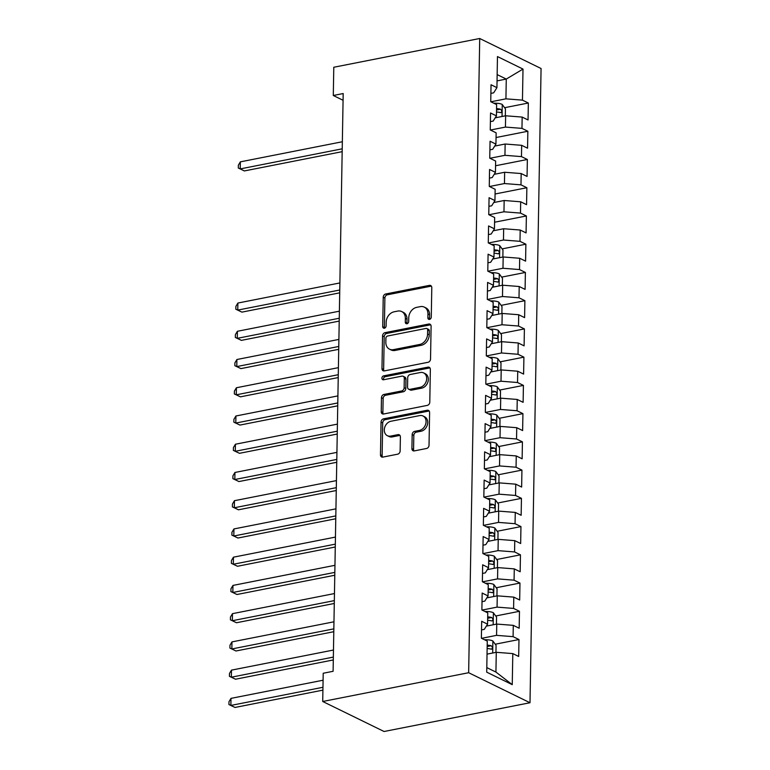 <?xml version="1.0" encoding="UTF-8"?>
<svg xmlns="http://www.w3.org/2000/svg" width="770" height="770" viewBox="0 0 770 770"><rect width="100%" height="100%" fill="white"/><g stroke="black" fill="none" stroke-linecap="round" stroke-linejoin="round"><path stroke-width="1.16" d="M429.535 319.386A2.05 1.607 -63.9 0 0 431.267 317.115L431.787 287.662A2.926 2.291 -63.9 0 0 430.642 285.516A2.926 2.291 -63.9 0 0 429.4 285.372L385.703 293.986A2.926 2.291 -63.9 0 0 383.229 297.23L382.709 326.682A2.05 1.607 -63.9 0 0 386.107 326.018L386.174 322.207A9.356 7.344 -63.9 0 1 394.096 311.802L397.744 311.08A9.356 7.344 -63.9 0 1 401.699 311.552A9.356 7.344 -63.9 0 1 405.357 318.424L405.289 322.235A2.05 1.607 -63.9 0 0 408.687 321.562L408.755 317.75A9.356 7.344 -63.9 0 1 416.676 307.355L420.324 306.633A9.356 7.344 -63.9 0 1 424.28 307.105A9.356 7.344 -63.9 0 1 427.937 313.967L427.87 317.779A2.05 1.607 -63.9 0 0 429.535 319.386M411.911 448.612A2.926 2.291 -63.9 0 0 413.057 450.758A2.926 2.291 -63.9 0 0 414.298 450.902L426.551 448.486A2.926 2.291 -63.9 0 0 429.034 445.233L429.602 412.528A2.926 2.291 -63.9 0 0 428.457 410.381A2.926 2.291 -63.9 0 0 427.225 410.237L383.518 418.851A2.926 2.291 -63.9 0 0 381.044 422.104L380.476 454.81A2.926 2.291 -63.9 0 0 381.622 456.957A2.926 2.291 -63.9 0 0 382.854 457.101L397.667 454.185A2.926 2.291 -63.9 0 0 400.14 450.931L400.381 436.936A2.926 2.291 -63.9 0 0 399.245 434.79A2.926 2.291 -63.9 0 0 398.003 434.636L390.659 436.089A7.815 6.141 -63.9 0 1 387.358 435.695A7.815 6.141 -63.9 0 1 384.567 427.937A7.815 6.141 -63.9 0 1 390.919 421.257L419.689 415.588A7.815 6.141 -63.9 0 1 423 415.983A7.815 6.141 -63.9 0 1 425.791 423.741A7.815 6.141 -63.9 0 1 419.429 430.42L414.635 431.364A2.926 2.291 -63.9 0 0 412.162 434.617L411.911 448.612L413.577 449.42A2.926 2.291 -63.9 0 0 414 450.941M322.717 701.489L468.651 672.72L530.001 702.74L384.066 731.5L322.717 701.489L323.208 673.25L333.102 671.296L343.189 93.545L333.294 95.499L343.074 100.283M333.294 95.499L333.785 67.26L479.72 38.5L468.651 672.72M428.062 362.285A2.926 2.291 -63.9 0 0 430.536 359.032L431.104 326.326A2.926 2.291 -63.9 0 0 429.968 324.18A2.926 2.291 -63.9 0 0 428.726 324.035L385.029 332.65A2.926 2.291 -63.9 0 0 382.546 335.903L381.978 368.609A2.926 2.291 -63.9 0 0 383.123 370.755A2.926 2.291 -63.9 0 0 384.355 370.899L428.062 362.285M430.353 369.427L429.785 402.132A2.926 2.291 -63.9 0 1 427.311 405.386L383.604 414A2.926 2.291 -63.9 0 1 382.372 413.856A2.926 2.291 -63.9 0 1 381.227 411.709L381.468 397.705A2.926 2.291 -63.9 0 1 383.951 394.461L401.671 390.967A2.926 2.291 -63.9 0 0 404.144 387.714L404.308 378.426A2.926 2.291 -63.9 0 0 403.162 376.28A2.926 2.291 -63.9 0 0 401.93 376.135L383.479 379.774A2.05 1.607 -63.9 0 1 383.547 375.895L427.976 367.136A2.926 2.291 -63.9 0 1 429.208 367.28A2.926 2.291 -63.9 0 1 430.353 369.427M530.001 702.74L541.069 68.511L479.72 38.5M504.591 107.694L528.345 103.016L522.455 100.139L523.003 69.069L497.468 56.576L496.929 87.645L491.039 84.758L490.74 101.707L496.631 104.585L496.429 115.875L490.548 112.998L490.249 129.938L496.14 132.825L495.938 144.115L490.057 141.237L489.758 158.177L495.639 161.055L495.447 172.355L489.556 169.477L489.268 186.417L495.149 189.295L494.956 200.595L489.066 197.717L488.767 214.657L494.658 217.535L494.456 228.834L488.575 225.947L488.276 242.897L494.167 245.774L493.965 257.065L488.084 254.187L487.785 271.136L493.676 274.014L493.474 285.304L487.593 282.426L487.294 299.366L493.175 302.254L492.983 313.544L487.092 310.666L486.804 327.606L492.685 330.484L492.492 341.784L486.601 338.906L486.303 355.846L492.194 358.724L491.992 370.024L486.111 367.136L485.812 384.086L491.703 386.964L491.501 398.254L485.62 395.376L485.321 412.325L491.212 415.203L491.01 426.493L485.119 423.615L484.831 440.556L490.711 443.443L490.519 454.733L484.628 451.855L484.34 468.795L490.221 471.673L490.028 482.973L484.137 480.095L483.839 497.035L489.73 499.913L489.528 511.213L483.647 508.335L483.348 525.275L489.239 528.153L489.037 539.452L483.156 536.565L482.857 553.514L488.738 556.392L488.546 567.683L482.655 564.805L482.367 581.745L488.247 584.632L488.055 595.922L482.164 593.044L481.876 609.984L487.757 612.862L487.564 624.162L481.673 621.284L481.375 638.224L487.266 641.102L486.717 672.162L512.252 684.655L495.928 672.066L496.275 652.306L487.035 654.125M528.345 103.016L528.047 119.956L522.166 117.079L521.964 128.369L505.438 127.079L490.442 130.034M496.053 137.522L527.854 131.256L521.964 128.369M527.854 131.256L527.556 148.196L521.665 145.318L521.473 156.608L504.947 155.319L489.941 158.274M495.562 165.752L527.354 159.486L521.473 156.608M527.354 159.486L527.065 176.436L521.175 173.548L520.982 184.848L504.456 183.549L489.45 186.513M495.072 193.992L526.863 187.726L520.982 184.848M526.863 187.726L526.565 204.666L520.684 201.788L520.481 213.088L503.965 211.788L488.96 214.743M494.571 222.232L526.372 215.966L520.481 213.088M526.372 215.966L526.074 232.906L520.193 230.028L519.991 241.328L503.465 240.028L488.469 242.983M502.127 248.883L525.881 244.206L519.991 241.328M525.881 244.206L525.583 261.146L519.702 258.268L519.5 269.558L502.974 268.268L487.968 271.223M501.636 277.123L525.39 272.445L519.5 269.558M525.39 272.445L525.092 289.385L519.201 286.507L519.009 297.797L502.483 296.508L487.477 299.463M501.145 305.363L524.89 300.675L519.009 297.797M524.89 300.675L524.601 317.625L518.711 314.738L518.518 326.037L501.992 324.738L486.986 327.702M500.654 333.593L524.399 328.915L518.518 326.037M524.399 328.915L524.101 345.855L518.22 342.977L518.018 354.277L501.491 352.978L486.496 355.933M500.163 361.833L523.908 357.155L518.018 354.277M523.908 357.155L523.61 374.095L517.729 371.217L517.527 382.517L501 381.217L486.005 384.172M499.663 390.072L523.417 385.395L517.527 382.517M523.417 385.395L523.119 402.335L517.238 399.457L517.036 410.747L500.51 409.457L485.504 412.412M499.172 418.312L522.926 413.634L517.036 410.747M522.926 413.634L522.628 430.574L516.737 427.697L516.545 438.987L500.019 437.697L485.013 440.652M498.681 446.552L522.426 441.865L516.545 438.987M522.426 441.865L522.137 458.814L516.246 455.936L516.054 467.226L499.528 465.927L484.522 468.892M498.19 474.792L521.935 470.104L516.054 467.226M521.935 470.104L521.637 487.054L515.756 484.166L515.553 495.466L499.027 494.167L484.032 497.122M497.69 503.022L521.444 498.344L515.553 495.466M521.444 498.344L521.146 515.284L515.265 512.406L515.063 523.706L498.537 522.407L483.541 525.361M497.199 531.262L520.953 526.584L515.063 523.706M520.953 526.584L520.655 543.524L514.764 540.646L514.572 551.936L498.046 550.646L483.04 553.601M496.708 559.501L520.453 554.824L514.572 551.936M520.453 554.824L520.164 571.764L514.273 568.886L514.081 580.176L497.555 578.886L482.549 581.841M496.217 587.741L519.962 583.054L514.081 580.176M519.962 583.054L519.673 600.003L513.782 597.125L513.59 608.416L497.064 607.126L482.058 610.081M495.726 615.981L519.471 611.293L513.59 608.416M519.471 611.293L519.173 628.243L513.292 625.356L513.09 636.655L496.563 635.356L481.568 638.32M495.226 644.211L518.98 639.533L513.09 636.655M518.98 639.533L518.682 656.473L512.801 653.595L512.252 684.655M481.519 629.899L484.301 629.36L487.564 624.162M512.801 653.595L496.275 652.306M482.02 601.668L484.792 601.12L488.055 595.922M496.563 635.356L496.766 624.066L486.332 626.116M513.292 625.356L496.766 624.066M482.511 573.429L485.283 572.88L488.546 567.683M497.064 607.126L497.256 595.826L486.823 597.886M513.782 597.125L497.256 595.826M483.002 545.189L485.774 544.64L489.037 539.452M497.555 578.886L497.747 567.586L487.314 569.646M514.273 568.886L497.747 567.586M483.493 516.949L486.265 516.4L489.528 511.213M498.046 550.646L498.238 539.346L487.805 541.406M514.764 540.646L498.238 539.346M483.983 488.709L486.765 488.17L490.028 482.973M498.537 522.407L498.739 511.116L488.305 513.166M515.265 512.406L498.739 511.116M484.484 460.479L487.256 459.931L490.519 454.733M499.027 494.167L499.229 482.877L488.796 484.927M515.756 484.166L499.229 482.877M484.975 432.24L487.747 431.691L491.01 426.493M499.528 465.927L499.72 454.637L489.287 456.697M516.246 455.936L499.72 454.637M485.466 404L488.238 403.451L491.501 398.254M500.019 437.697L500.211 426.397L489.778 428.457M516.737 427.697L500.211 426.397M485.957 375.76L488.738 375.211L491.992 370.024M500.51 409.457L500.712 398.157L490.269 400.217M517.238 399.457L500.712 398.157M486.447 347.52L489.229 346.981L492.492 341.784M501 381.217L501.203 369.927L490.769 371.977M517.729 371.217L501.203 369.927M486.948 319.29L489.72 318.742L492.983 313.544M501.491 352.978L501.694 341.688L491.26 343.738M518.22 342.977L501.694 341.688M487.439 291.05L490.211 290.502L493.474 285.304M501.992 324.738L502.184 313.448L491.751 315.507M518.711 314.738L502.184 313.448M487.93 262.811L490.702 262.262L493.965 257.065M502.483 296.508L502.675 285.208L492.242 287.268M519.201 286.507L502.675 285.208M488.421 234.571L491.202 234.022L494.456 228.834M502.974 268.268L503.176 256.968L492.733 259.028M519.702 258.268L503.176 256.968M488.921 206.331L491.693 205.792L494.956 200.595M503.465 240.028L503.667 228.738L493.233 230.788M520.193 230.028L503.667 228.738M489.412 178.101L492.184 177.552L495.447 172.355M503.965 211.788L504.157 200.498L493.724 202.548M520.684 201.788L504.157 200.498M489.903 149.861L492.675 149.313L495.938 144.115M504.456 183.549L504.648 172.259L494.215 174.318M521.175 173.548L504.648 172.259M490.394 121.621L493.166 121.073L496.429 115.875M504.947 155.319L505.139 144.019L494.706 146.079M521.665 145.318L505.139 144.019M490.885 93.382L493.666 92.833L496.929 87.645M505.438 127.079L505.64 115.779L495.206 117.839M522.166 117.079L505.64 115.779M486.804 667.6L495.928 672.066M497.045 80.889L506.275 79.069L497.151 74.603M522.455 100.139L505.928 98.839L490.933 101.794M505.928 98.839L506.275 79.069L523.003 69.069M429.66 319.358A2.05 1.607 -63.9 0 1 429.525 318.597L429.593 314.786A9.356 7.344 -63.9 0 0 425.935 307.913L424.28 307.105M401.699 311.552L403.355 312.36A9.356 7.344 -63.9 0 1 407.012 319.232L406.945 323.044A2.05 1.607 -63.9 0 0 407.08 323.804M431.364 286.142A2.926 2.291 -63.9 0 0 431.065 286.18L387.358 294.794A2.926 2.291 -63.9 0 0 384.885 298.048L384.365 327.491A2.05 1.607 -63.9 0 0 384.5 328.261M430.68 324.805A2.926 2.291 -63.9 0 0 430.382 324.844L386.684 333.458A2.926 2.291 -63.9 0 0 384.211 336.711L383.633 369.417A2.926 2.291 -63.9 0 0 384.057 370.938M427.658 330.051A2.05 1.607 -63.9 0 0 425.993 328.444L387.628 335.999A2.05 1.607 -63.9 0 0 385.895 338.28L385.828 342.294A9.356 7.344 -63.9 0 0 389.485 349.166A9.356 7.344 -63.9 0 0 393.441 349.638L419.66 344.469A9.356 7.344 -63.9 0 0 427.581 334.065L427.658 330.051L429.314 330.859A2.05 1.607 -63.9 0 0 428.515 329.358L426.859 328.549M389.485 349.166L391.141 349.984A9.356 7.344 -63.9 0 0 395.097 350.446L393.441 349.638M429.314 330.859L429.246 334.883A9.356 7.344 -63.9 0 1 421.315 345.278L395.097 350.446M403.162 376.28L404.828 377.098A2.926 2.291 -63.9 0 1 405.963 379.244L405.809 388.523A2.926 2.291 -63.9 0 1 403.326 391.776L385.606 395.27A2.926 2.291 -63.9 0 0 383.133 398.523L382.882 412.518A2.926 2.291 -63.9 0 0 383.306 414.039M429.93 367.906A2.926 2.291 -63.9 0 0 429.631 367.945L385.202 376.703A2.05 1.607 -63.9 0 0 383.604 379.745M420.064 387.339A7.815 6.141 -63.9 0 0 426.416 380.659A7.815 6.141 -63.9 0 0 423.625 372.901A7.815 6.141 -63.9 0 0 420.324 372.516L410.189 374.509A2.926 2.291 -63.9 0 0 407.705 377.762L407.542 387.05A2.926 2.291 -63.9 0 0 408.687 389.197A2.926 2.291 -63.9 0 0 409.929 389.341L420.064 387.339L421.719 388.147A7.815 6.141 -63.9 0 0 428.072 381.477A7.815 6.141 -63.9 0 0 425.29 373.71L423.625 372.901M408.687 389.197L410.343 390.005A2.926 2.291 -63.9 0 0 411.584 390.149L409.929 389.341M421.719 388.147L411.584 390.149M423 415.983L424.655 416.791A7.815 6.141 -63.9 0 1 427.446 424.549A7.815 6.141 -63.9 0 1 421.094 431.229L416.291 432.172A2.926 2.291 -63.9 0 0 413.817 435.425L413.577 449.42M387.358 435.695L389.014 436.513A7.815 6.141 -63.9 0 0 392.315 436.898L390.659 436.089M399.957 435.416A2.926 2.291 -63.9 0 0 399.659 435.454L392.315 436.898M429.179 411.007A2.926 2.291 -63.9 0 0 428.88 411.045L385.183 419.66A2.926 2.291 -63.9 0 0 382.7 422.913L382.132 455.619A2.926 2.291 -63.9 0 0 382.555 457.139M505.322 115.847L505.438 108.849L502.175 104.402A7.892 2.502 -179 0 0 495.62 103.228L493.811 103.199M497.228 117.435A7.892 2.502 -179 0 0 495.514 117.348M342.352 141.747L240.356 161.854L240.23 168.909L244.379 170.94L342.178 151.661M496.496 112.016A7.892 2.502 1 0 1 500.471 112.603C502.175 112.025 502.194 110.89 500.529 109.215A7.892 2.502 -179 0 0 496.554 108.628M500.471 112.603L501 112.632M496.534 109.869A4.023 1.28 1 0 1 496.968 109.918L500.529 109.215M244.379 170.94L238.296 168.033L240.23 168.909L342.226 148.812M238.296 168.033L238.344 165.213L240.356 161.854M502.858 257.036L502.974 250.038L499.711 245.591A7.892 2.502 -179 0 0 493.156 244.417L491.347 244.398M494.763 258.624A7.892 2.502 -179 0 0 493.041 258.537M339.888 282.936L237.892 303.043L237.766 310.098L241.915 312.129L339.714 292.85M494.032 253.205A7.892 2.502 1 0 1 498.007 253.792C499.711 253.214 499.73 252.079 498.065 250.404A7.892 2.502 -179 0 0 494.09 249.817M498.007 253.792L498.537 253.821M494.071 251.058A4.023 1.28 1 0 1 494.504 251.107L498.065 250.404M241.915 312.129L235.832 309.222L237.766 310.098L339.762 290.001M235.832 309.222L235.88 306.402L237.892 303.043M502.358 285.275L502.483 278.278L499.22 273.831A7.892 2.502 -179 0 0 492.665 272.657L490.856 272.628M494.273 286.864A7.892 2.502 -179 0 0 492.55 286.777M339.387 311.176L237.401 331.283L237.276 338.338L241.414 340.369L339.214 321.09M493.541 281.445A7.892 2.502 1 0 1 497.516 282.032C499.22 281.454 499.239 280.319 497.574 278.644A7.892 2.502 -179 0 0 493.599 278.057M497.516 282.032L498.036 282.061M493.58 279.298A4.023 1.28 1 0 1 494.013 279.346L497.574 278.644M241.414 340.369L235.341 337.462L237.276 338.338L339.262 318.241M235.341 337.462L235.389 334.642L237.401 331.283M501.867 313.506L501.992 306.508L498.719 302.061A7.892 2.502 -179 0 0 492.174 300.897L490.355 300.868M493.782 315.103A7.892 2.502 -179 0 0 492.059 315.017M338.896 339.416L236.9 359.513L236.785 366.578L240.923 368.609L338.723 349.33M493.05 309.684A7.892 2.502 1 0 1 497.025 310.272C498.729 309.684 498.748 308.558 497.083 306.883A7.892 2.502 -179 0 0 493.108 306.296M497.025 310.272L497.545 310.3M493.089 307.538A4.023 1.28 1 0 1 493.522 307.586L497.083 306.883M240.923 368.609L234.85 365.702L236.785 366.578L338.771 346.471M234.85 365.702L234.898 362.882L236.9 359.513M501.376 341.745L501.501 334.748L498.228 330.301A7.892 2.502 -179 0 0 491.683 329.127L489.864 329.108M493.281 343.343A7.892 2.502 -179 0 0 491.568 343.247M338.405 367.656L236.409 387.753L236.284 394.817L240.433 396.839L338.232 377.57M492.559 337.914A7.892 2.502 1 0 1 496.525 338.511C498.228 337.924 498.248 336.798 496.592 335.123A7.892 2.502 -179 0 0 492.617 334.526M496.525 338.511L497.054 338.54M492.598 335.778A4.023 1.28 1 0 1 493.031 335.826L496.592 335.123M240.433 396.839L234.35 393.942L236.284 394.817L338.28 374.711M234.35 393.942L234.398 391.112L236.409 387.753M500.885 369.985L501 362.988L497.738 358.541A7.892 2.502 -179 0 0 491.193 357.367L489.374 357.347M492.79 371.583A7.892 2.502 -179 0 0 491.077 371.486M337.914 395.896L235.918 415.993L235.793 423.057L239.942 425.079L337.741 405.809M492.059 366.154A7.892 2.502 1 0 1 496.034 366.751C497.738 366.164 497.757 365.038 496.092 363.363A7.892 2.502 -179 0 0 492.126 362.766M496.034 366.751L496.563 366.78M492.097 364.008A4.023 1.28 1 0 1 492.54 364.056L496.092 363.363M239.942 425.079L233.859 422.181L235.793 423.057L337.789 402.951M233.859 422.181L233.907 419.352L235.918 415.993M500.394 398.225L500.51 391.227L497.247 386.781A7.892 2.502 -179 0 0 490.692 385.606L488.883 385.587M492.3 399.822A7.892 2.502 -179 0 0 490.577 399.726M337.414 424.126L235.428 444.232L235.302 451.287L239.451 453.318L337.241 434.039M491.568 394.394A7.892 2.502 1 0 1 495.543 394.981C497.247 394.404 497.266 393.278 495.601 391.593A7.892 2.502 -179 0 0 491.626 391.006M495.543 394.981L496.072 395.01M491.606 392.248A4.023 1.28 1 0 1 492.04 392.296L495.601 391.593M239.451 453.318L233.368 450.411L235.302 451.287L337.298 431.19M233.368 450.411L233.416 447.591L235.428 444.232M499.894 426.464L500.019 419.467L496.756 415.02A7.892 2.502 -179 0 0 490.201 413.846L488.382 413.817M491.809 428.053A7.892 2.502 -179 0 0 490.086 427.966M336.923 452.365L234.937 472.472L234.812 479.527L238.95 481.558L336.75 462.279M491.077 422.634A7.892 2.502 1 0 1 495.052 423.221C496.756 422.643 496.775 421.508 495.11 419.833A7.892 2.502 -179 0 0 491.135 419.246M495.052 423.221L495.572 423.25M491.116 420.487A4.023 1.28 1 0 1 491.549 420.536L495.11 419.833M238.95 481.558L232.877 478.651L234.812 479.527L336.798 459.43M232.877 478.651L232.925 475.831L234.937 472.472M499.403 454.695L499.528 447.697L496.255 443.26A7.892 2.502 -179 0 0 489.71 442.086L487.891 442.057M491.318 456.292A7.892 2.502 -179 0 0 489.595 456.206M336.432 480.605L234.436 500.702L234.321 507.767L238.459 509.798L336.259 490.519M490.586 450.874A7.892 2.502 1 0 1 494.561 451.461C496.255 450.874 496.284 449.747 494.619 448.073A7.892 2.502 -179 0 0 490.644 447.486M494.561 451.461L495.081 451.49M490.625 448.727A4.023 1.28 1 0 1 491.058 448.775L494.619 448.073M238.459 509.798L232.386 506.891L234.321 507.767L336.307 487.66M232.386 506.891L232.434 504.071L234.436 500.702M498.912 482.934L499.037 475.937L495.765 471.49A7.892 2.502 -179 0 0 489.219 470.316L487.4 470.297M490.817 484.532A7.892 2.502 -179 0 0 489.104 484.436M335.941 508.845L233.945 528.942L233.82 536.007L237.969 538.028L335.768 518.759M490.095 479.104A7.892 2.502 1 0 1 494.061 479.7C495.765 479.113 495.784 477.987 494.128 476.312A7.892 2.502 -179 0 0 490.153 475.716M494.061 479.7L494.59 479.729M490.124 476.967A4.023 1.28 1 0 1 490.567 477.015L494.128 476.312M237.969 538.028L231.886 535.131L233.82 536.007L335.816 515.9M231.886 535.131L231.934 532.301L233.945 528.942M498.421 511.174L498.537 504.177L495.274 499.73A7.892 2.502 -179 0 0 488.729 498.556L486.909 498.537M490.326 512.772A7.892 2.502 -179 0 0 488.613 512.676M335.45 537.085L233.454 557.182L233.329 564.246L237.478 566.268L335.277 546.998M489.595 507.343A7.892 2.502 1 0 1 493.57 507.94C495.274 507.353 495.293 506.227 493.628 504.552A7.892 2.502 -179 0 0 489.662 503.955M493.57 507.94L494.099 507.969M489.633 505.197A4.023 1.28 1 0 1 490.076 505.245L493.628 504.552M237.478 566.268L231.395 563.371L233.329 564.246L335.325 544.14M231.395 563.371L231.443 560.541L233.454 557.182M497.93 539.414L498.046 532.416L494.783 527.97A7.892 2.502 -179 0 0 488.228 526.796L486.419 526.776M489.836 541.012A7.892 2.502 -179 0 0 488.113 540.915M334.95 565.315L232.964 585.421L232.838 592.476L236.987 594.507L334.777 575.238M489.104 535.583A7.892 2.502 1 0 1 493.079 536.17C494.783 535.593 494.802 534.467 493.137 532.782A7.892 2.502 -179 0 0 489.162 532.195M493.079 536.17L493.609 536.209M489.142 533.437A4.023 1.28 1 0 1 489.576 533.485L493.137 532.782M236.987 594.507L230.904 591.601L232.838 592.476L334.834 572.38M230.904 591.601L230.952 588.781L232.964 585.421M497.43 567.654L497.555 560.656L494.292 556.21A7.892 2.502 -179 0 0 487.737 555.035L485.918 555.006M489.345 569.242A7.892 2.502 -179 0 0 487.622 569.155M334.459 593.554L232.473 613.661L232.348 620.716L236.486 622.747L334.286 603.468M488.613 563.823A7.892 2.502 1 0 1 492.588 564.41C494.292 563.832 494.311 562.697 492.646 561.022A7.892 2.502 -179 0 0 488.671 560.435M492.588 564.41L493.108 564.439M488.652 561.676A4.023 1.28 1 0 1 489.085 561.725L492.646 561.022M236.486 622.747L230.413 619.84L232.348 620.716L334.334 600.619M230.413 619.84L230.461 617.02L232.473 613.661M496.939 595.893L497.064 588.886L493.791 584.449A7.892 2.502 -179 0 0 487.246 583.275L485.427 583.246M488.854 597.481A7.892 2.502 -179 0 0 487.131 597.395M333.968 621.794L231.972 641.901L231.857 648.956L235.995 650.987L333.795 631.708M488.122 592.063A7.892 2.502 1 0 1 492.097 592.65C493.791 592.072 493.811 590.937 492.155 589.262A7.892 2.502 -179 0 0 488.18 588.675M492.097 592.65L492.617 592.679M488.161 589.916A4.023 1.28 1 0 1 488.594 589.964L492.155 589.262M235.995 650.987L229.912 648.08L231.857 648.956L333.843 628.859M229.912 648.08L229.97 645.26L231.972 641.901M496.448 624.124L496.573 617.126L493.3 612.679A7.892 2.502 -179 0 0 486.756 611.505L484.936 611.486M488.353 625.721A7.892 2.502 -179 0 0 486.64 625.635M333.477 650.034L231.481 670.131L231.356 677.196L235.505 679.227L333.304 659.948M487.631 620.293A7.892 2.502 1 0 1 491.597 620.889C493.3 620.302 493.32 619.176 491.664 617.501A7.892 2.502 -179 0 0 487.689 616.905M491.597 620.889L492.126 620.918M487.66 618.156A4.023 1.28 1 0 1 488.103 618.204L491.664 617.501M235.505 679.227L229.422 676.32L231.356 677.196L333.352 657.089M229.422 676.32L229.47 673.49L231.481 670.131M495.957 652.363L496.072 645.366L492.81 640.919A7.892 2.502 -179 0 0 486.255 639.745L484.445 639.726M487.862 653.961A7.892 2.502 -179 0 0 487.044 653.903M323.092 680.218L230.99 698.371L230.865 705.435L235.014 707.457L322.919 690.132M487.131 648.533A7.892 2.502 1 0 1 491.106 649.129C492.81 648.542 492.829 647.416 491.164 645.741A7.892 2.502 -179 0 0 487.189 645.144M491.106 649.129L491.635 649.158M487.169 646.396A4.023 1.28 1 0 1 487.612 646.444L491.164 645.741M235.014 707.457L228.931 704.56L230.865 705.435L322.967 687.283M228.931 704.56L228.979 701.73L230.99 698.371M429.593 314.786L427.937 313.967M406.945 323.044L405.289 322.235M407.012 319.232L405.357 318.424M384.365 327.491L382.709 326.682M384.885 298.048L383.229 297.23M387.358 294.794L385.703 293.986M431.065 286.18L429.4 285.372M429.525 318.597L427.87 317.779M383.633 369.417L381.978 368.609M384.211 336.711L382.546 335.903M386.684 333.458L385.029 332.65M430.382 324.844L428.726 324.035M421.315 345.278L419.66 344.469M429.246 334.883L427.581 334.065M382.882 412.518L381.227 411.709M383.133 398.523L381.468 397.705M385.606 395.27L383.951 394.461M403.326 391.776L401.671 390.967M405.809 388.523L404.144 387.714M405.963 379.244L404.308 378.426M385.202 376.703L383.547 375.895M429.631 367.945L427.976 367.136M413.817 435.425L412.162 434.617M416.291 432.172L414.635 431.364M421.094 431.229L419.429 430.42M399.659 435.454L398.003 434.636M382.132 455.619L380.476 454.81M382.7 422.913L381.044 422.104M385.183 419.66L383.518 418.851M428.88 411.045L427.225 410.237M502.05 116.491L502.252 104.508M495.61 104.085L495.62 103.228M499.586 257.681L499.788 245.697M493.147 245.274L493.156 244.417M499.085 285.92L499.297 273.937M492.656 273.514L492.665 272.657M498.594 314.15L498.806 302.177M492.155 301.753L492.174 300.897M498.103 342.39L498.315 330.417M491.664 329.993L491.683 329.127M497.613 370.63L497.824 358.656M491.173 358.223L491.193 357.367M497.122 398.87L497.324 386.887M490.683 386.463L490.692 385.606M496.621 427.109L496.833 415.126M490.192 414.703L490.201 413.846M496.13 455.339L496.342 443.366M489.691 442.942L489.71 442.086M495.639 483.579L495.851 471.606M489.2 471.182L489.219 470.316M495.149 511.819L495.36 499.846M488.709 499.412L488.729 498.556M494.658 540.059L494.86 528.076M488.219 527.652L488.228 526.796M494.157 568.299L494.369 556.315M487.728 555.892L487.737 555.035M493.666 596.538L493.878 584.555M487.227 584.132L487.246 583.275M493.175 624.768L493.387 612.795M486.736 612.371L486.756 611.505M492.685 653.008L492.887 641.035M486.245 640.601L486.255 639.745"/></g></svg>
